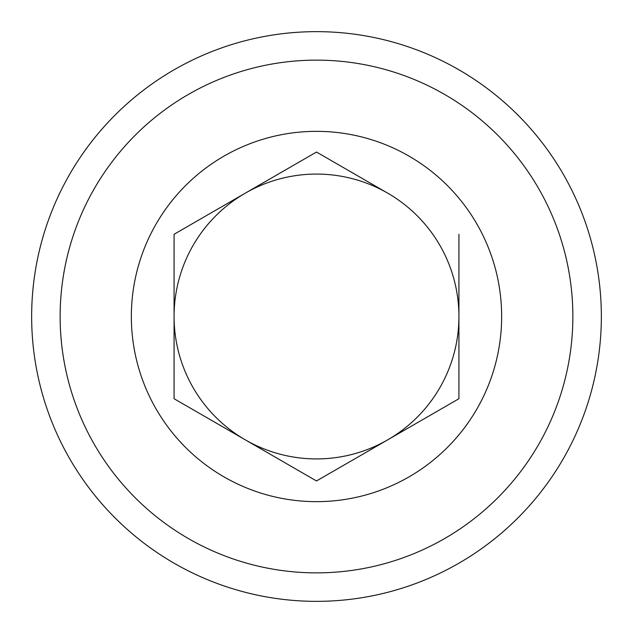 <?xml version="1.0" encoding="UTF-8"?>
<svg xmlns="http://www.w3.org/2000/svg" width="633" height="633" viewBox="0 0 633 633"><rect width="100%" height="100%" fill="white"/><g stroke="black" fill="none" stroke-linecap="round" stroke-linejoin="round"><path stroke-width="0.95" d="M316.5 480.961L458.925 398.727L458.925 234.273L458.925 398.727L316.5 480.961L174.075 398.727L174.075 234.273L316.5 152.039L387.712 193.16A142.425 142.425 0 0 1 458.925 316.5A142.425 142.425 0 0 0 245.287 193.16A142.425 142.425 0 0 0 174.075 316.5A142.425 142.425 0 0 1 245.287 193.16L179.147 231.346M131.347 316.5A185.153 185.153 0 0 1 316.5 131.347A185.153 185.153 0 0 1 501.653 316.5A185.153 185.153 0 0 1 316.5 501.653A185.153 185.153 0 0 1 131.347 316.5M572.865 316.5A256.365 256.365 0 0 1 316.5 572.865A256.365 256.365 0 0 1 60.135 316.5A256.365 256.365 0 0 1 316.5 60.135A256.365 256.365 0 0 1 572.865 316.5M601.35 316.5A284.85 284.85 0 0 1 316.5 601.35A284.85 284.85 0 0 1 31.65 316.5A284.85 284.85 0 0 1 316.5 31.65A284.85 284.85 0 0 1 601.35 316.5M174.075 234.273L174.075 398.727L245.287 439.84A142.425 142.425 0 0 0 458.925 316.5A142.425 142.425 0 0 1 387.712 439.84M316.5 152.039L245.287 193.16M174.075 316.5A142.425 142.425 0 0 0 245.287 439.84A142.425 142.425 0 0 1 174.075 316.5"/></g></svg>
